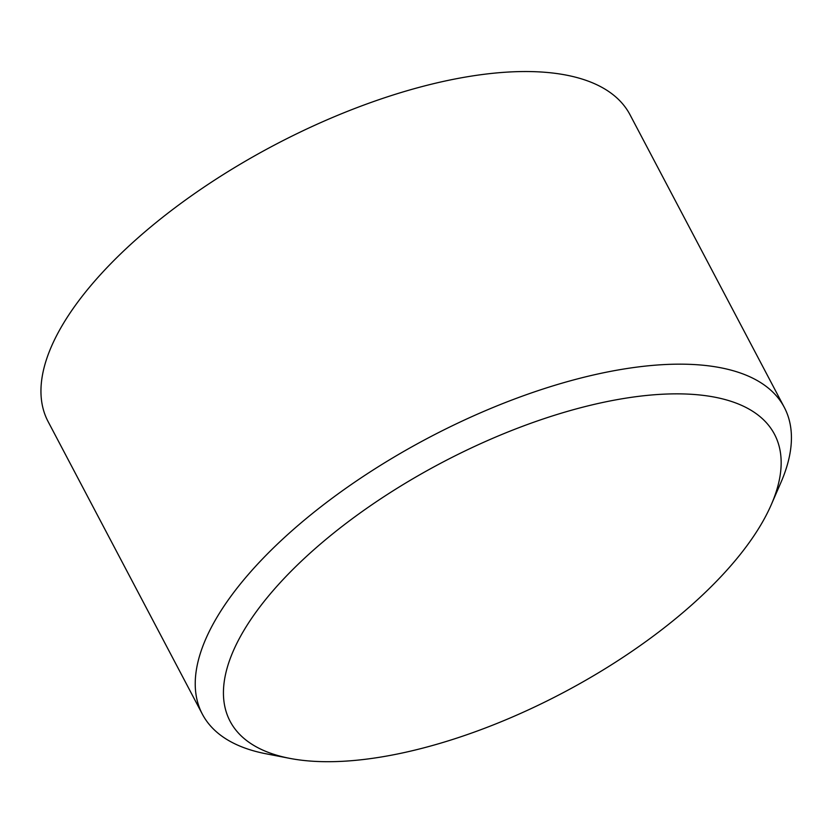<?xml version="1.0" encoding="UTF-8"?>
<svg xmlns="http://www.w3.org/2000/svg" width="833" height="833" viewBox="0 0 833 833"><rect width="100%" height="100%" fill="white"/><g stroke="black" fill="none" stroke-linecap="round" stroke-linejoin="round"><path stroke-width="1.25" d="M771.368 504.465L780.958 482.401A328.931 139.007 152.2 0 0 784.29 407.358A328.931 139.007 152.2 0 0 517.699 397.841A328.931 139.007 152.2 0 0 216.819 617.545A328.931 139.007 152.2 0 0 202.367 714.173A328.931 139.007 152.2 0 0 266.164 753.813L289.79 758.374A307.71 130.042 -27.8 0 1 243.632 630.893A307.71 130.042 -27.8 0 1 591.18 405.098A307.71 130.042 -27.8 0 1 771.368 504.465A307.71 130.042 -27.8 0 1 760.977 524.665A307.71 130.042 -27.8 0 1 289.79 758.374M202.367 714.173L48.085 421.55A328.931 139.007 -27.8 0 1 62.537 324.922A328.931 139.007 -27.8 0 1 363.417 105.218A328.931 139.007 -27.8 0 1 630.008 114.735L784.29 407.358"/></g></svg>
